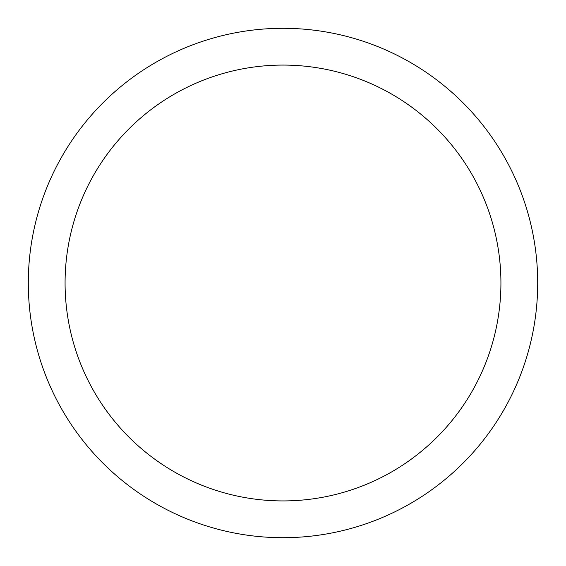 <?xml version="1.0" encoding="UTF-8"?>
<svg xmlns="http://www.w3.org/2000/svg" width="566" height="566" viewBox="0 0 566 566"><rect width="100%" height="100%" fill="white"/><g stroke="black" fill="none" stroke-linecap="round" stroke-linejoin="round"><path stroke-width="0.85" d="M283 28.3A254.7 254.7 0 0 1 537.7 283A254.7 254.7 0 0 1 283 537.7A254.7 254.7 0 0 1 28.3 283A254.7 254.7 0 0 1 283 28.3M283 65.076A217.924 217.924 0 0 1 500.924 283A217.924 217.924 0 0 1 283 500.924A217.924 217.924 0 0 1 65.076 283A217.924 217.924 0 0 1 283 65.076"/></g></svg>
